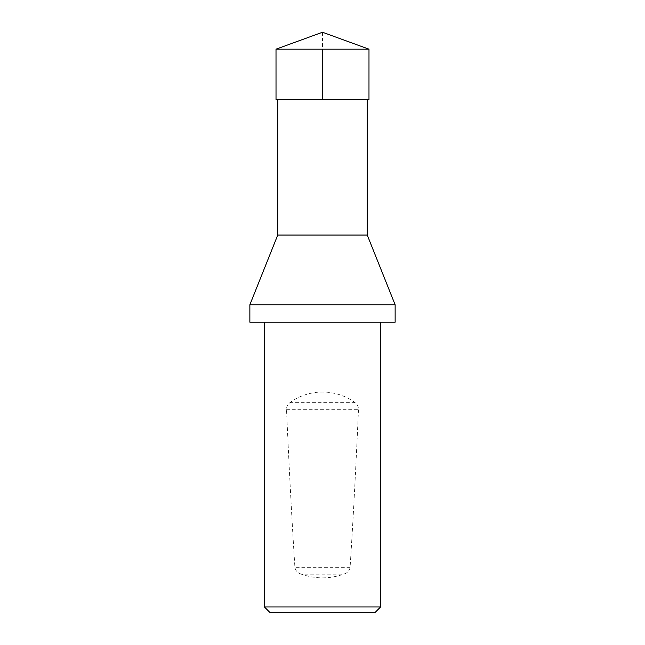 <?xml version="1.0" encoding="UTF-8"?>
<svg xmlns="http://www.w3.org/2000/svg" width="645" height="645" viewBox="0 0 645 645"><rect width="100%" height="100%" fill="white"/><g stroke="black" fill="none" stroke-linecap="round" stroke-linejoin="round"><path stroke-width="0.48" stroke-dasharray="3.23 2.42" d="M367.247 99.653L277.753 99.653L367.247 99.653M277.753 235.046L367.247 235.046M264.394 322.21L380.606 322.21L264.394 322.21M395.135 322.21L249.865 322.21M395.135 304.779L249.865 304.779M374.793 612.75L270.207 612.75M380.606 606.937L264.394 606.937M301.288 574.147C297.934 573.252 295.813 571.091 294.926 567.673C291.959 521.829 289.154 469.052 286.509 409.325C286.598 406.358 287.735 404.133 289.911 402.657C309.028 388.492 335.972 388.492 355.089 402.657C357.266 404.125 358.402 406.35 358.491 409.325C355.847 469.052 353.041 521.829 350.074 567.673C349.195 571.083 347.075 573.236 343.712 574.147C329.571 579.105 315.429 579.105 301.288 574.147L343.712 574.147M276.012 49.173L368.988 49.173M368.98 99.653L276.02 99.653M322.5 32.25L322.5 49.173M286.509 409.325L358.491 409.325M350.074 567.673L294.926 567.673M355.089 402.657L289.911 402.657"/><path stroke-width="0.97" d="M367.247 99.653L367.247 235.046L277.753 235.046L249.865 304.779L395.135 304.779L395.135 322.21L249.865 322.21L249.865 304.779M380.606 606.937L264.394 606.937L270.207 612.75L374.793 612.75L380.606 606.937L380.606 322.21M264.394 606.937L264.394 322.21M368.988 49.173L276.012 49.173L276.02 99.653L368.98 99.653L368.988 49.173L322.5 32.25L276.012 49.173M322.5 49.173L322.5 99.653L276.02 99.653L276.012 49.173L322.5 32.25M277.753 99.653L277.753 235.046M367.247 235.046L395.135 304.779"/></g></svg>
